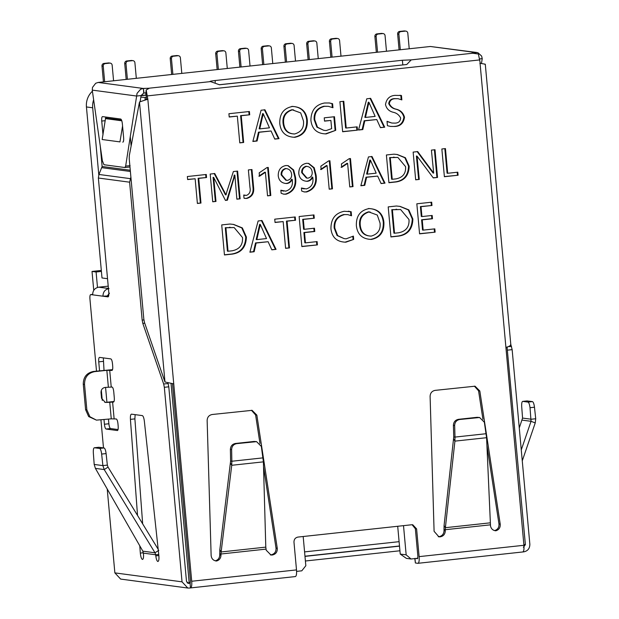 <?xml version="1.0" encoding="UTF-8"?>
<svg xmlns="http://www.w3.org/2000/svg" width="619" height="619" viewBox="0 0 619 619"><rect width="100%" height="100%" fill="white"/><g stroke="black" fill="none" stroke-linecap="round" stroke-linejoin="round"><path stroke-width="0.93" d="M386.48 51.245L385.064 35.647A2.321 2.236 97.6 0 0 383.138 33.581L381.892 33.418A2.321 2.236 97.6 0 0 381.374 33.411L376.909 33.898A2.321 2.236 97.6 0 0 374.89 36.444L376.337 52.344M383.138 33.581A2.321 2.236 97.6 0 0 382.619 33.581L378.163 34.06A2.321 2.236 97.6 0 0 376.143 36.614L377.559 52.213M136.319 78.319L134.903 62.728A2.321 2.236 97.6 0 0 132.977 60.662L131.731 60.492A2.321 2.236 97.6 0 0 131.213 60.492L126.748 60.971A2.321 2.236 97.6 0 0 124.728 63.525L126.175 79.418M132.977 60.662A2.321 2.236 97.6 0 0 132.458 60.654L128.001 61.142A2.321 2.236 97.6 0 0 125.982 63.687L127.398 79.286M98.792 174.86L92.688 107.783L86.436 106.948L102.003 277.962L107.536 278.697M86.436 106.948A18.601 17.905 -82.4 0 1 92.409 91.217M93.748 290.357L92.022 271.447L96.084 271.989L101.408 271.408M96.084 271.989L97.493 287.44M417.802 558.261L411.047 558.996L406.358 558.369L400.23 554.067L397.7 526.274M399.495 545.981L304.966 556.218M303.178 536.511L305.832 565.72L301.793 570.819L296.594 571.383M190.381 582.881L187.077 582.727M411.047 558.996L406.165 554.856L403.511 525.647M400.23 554.067L406.165 554.856M92.688 107.783A18.601 17.905 -82.4 0 1 93.639 99.806M146.223 95.164L141.078 95.721M140.853 97.144L146.455 97.547M304.579 551.893L399.1 541.664M145.032 97.701L145.241 99.999M171.045 383.548L189.197 583.005M409.221 48.785L407.805 33.186A2.321 2.236 97.6 0 0 405.878 31.12L404.633 30.958A2.321 2.236 97.6 0 0 404.114 30.95L399.657 31.43A2.321 2.236 97.6 0 0 397.638 33.983L399.085 49.884M405.878 31.12A2.321 2.236 97.6 0 0 405.36 31.12L400.903 31.6A2.321 2.236 97.6 0 0 398.884 34.153L400.307 49.744M113.579 80.78L112.155 65.188A2.321 2.236 97.6 0 0 110.236 63.123L108.983 62.96A2.321 2.236 97.6 0 0 108.472 62.952L104.007 63.432A2.321 2.236 97.6 0 0 101.988 65.985L103.435 81.878M110.236 63.123A2.321 2.236 97.6 0 0 109.718 63.115L105.261 63.602A2.321 2.236 97.6 0 0 103.241 66.156L104.657 81.747M181.8 73.398L180.384 57.799A2.321 2.236 97.6 0 0 178.458 55.741L177.212 55.571A2.321 2.236 97.6 0 0 176.694 55.563L172.237 56.05A2.321 2.236 97.6 0 0 170.217 58.604L171.664 74.497M178.458 55.741A2.321 2.236 97.6 0 0 177.947 55.733L173.482 56.213A2.321 2.236 97.6 0 0 171.463 58.766L172.887 74.365M227.289 68.477L225.865 52.878A2.321 2.236 97.6 0 0 223.946 50.812L222.693 50.65A2.321 2.236 97.6 0 0 222.175 50.642L217.718 51.122A2.321 2.236 97.6 0 0 215.698 53.675L217.145 69.576M223.946 50.812A2.321 2.236 97.6 0 0 223.428 50.812L218.971 51.292A2.321 2.236 97.6 0 0 216.952 53.845L218.368 69.444M250.03 66.016L248.606 50.418A2.321 2.236 97.6 0 0 246.687 48.352L245.434 48.189A2.321 2.236 97.6 0 0 244.923 48.181L240.458 48.661A2.321 2.236 97.6 0 0 238.439 51.215L239.886 67.107M246.687 48.352A2.321 2.236 97.6 0 0 246.169 48.344L241.712 48.831A2.321 2.236 97.6 0 0 239.692 51.385L241.108 66.976M272.77 63.548L271.354 47.957A2.321 2.236 97.6 0 0 269.427 45.891L268.182 45.729A2.321 2.236 97.6 0 0 267.663 45.721L263.199 46.201A2.321 2.236 97.6 0 0 261.187 48.754L262.626 64.647M269.427 45.891A2.321 2.236 97.6 0 0 268.909 45.883L264.452 46.371A2.321 2.236 97.6 0 0 262.433 48.924L263.849 64.515M295.511 61.088L294.095 45.496A2.321 2.236 97.6 0 0 292.168 43.431L290.922 43.26A2.321 2.236 97.6 0 0 290.404 43.26L285.947 43.74A2.321 2.236 97.6 0 0 283.928 46.293L285.374 62.186M292.168 43.431A2.321 2.236 97.6 0 0 291.65 43.423L287.193 43.91A2.321 2.236 97.6 0 0 285.173 46.456L286.597 62.055M318.251 58.627L316.835 43.036A2.321 2.236 97.6 0 0 314.916 40.97L313.663 40.8A2.321 2.236 97.6 0 0 313.144 40.8L308.688 41.28A2.321 2.236 97.6 0 0 306.668 43.833L308.115 59.726M314.916 40.97A2.321 2.236 97.6 0 0 314.398 40.962L309.933 41.442A2.321 2.236 97.6 0 0 307.914 43.995L309.338 59.594M340.999 56.167L339.576 40.568A2.321 2.236 97.6 0 0 337.657 38.51L336.403 38.339A2.321 2.236 97.6 0 0 335.885 38.332L331.428 38.819A2.321 2.236 97.6 0 0 329.409 41.372L330.856 57.265M337.657 38.51A2.321 2.236 97.6 0 0 337.138 38.502L332.682 38.982A2.321 2.236 97.6 0 0 330.662 41.535L332.078 57.134M141.117 95.427L146.208 95.078L141.093 95.636M92.022 271.447L101.315 270.441M510.559 344.582L510.822 345.325L505.955 347.909L523.922 545.285L419.125 556.628C419.396 560.822 418.986 563.05 417.887 563.313L415.388 562.981L414.962 558.361M471.895 53.11L478.386 54.023L480.29 63.316L479.841 63.262M146.595 99.086L145.829 93.748L146.169 89.987L147.84 99.249L146.595 99.086L144.01 100.433L147.84 99.249L191.712 581.249C191.983 585.435 191.565 587.663 190.466 587.926L190.087 583.307M412.107 524.734L415.357 528.734L416.602 528.897L412.757 524.765L411.728 524.757L298.018 537.068C295.317 537.632 293.971 539.335 293.979 542.174L296.501 569.906L191.712 581.249M416.602 528.897L419.125 556.628M386.395 154.982L388.918 182.721L396.191 181.932C404.563 180.624 408.88 175.37 409.159 166.171L405.406 157.737L397.375 154.533L393.939 154.17L386.395 154.982M364.769 185.329L366.618 177.274L377.667 176.082L381.087 183.564L385.003 183.139L372.034 156.537L368.444 156.924L360.854 185.754L364.769 185.329L364.15 185.251L365.991 177.189L366.618 177.274M341.409 163.95L341.719 167.331L347.615 163.401L349.766 186.953L353.023 186.605L350.47 158.534L349.201 158.673L341.409 163.95M320.851 166.178L321.16 169.56L327.064 165.621L329.207 189.182L332.473 188.826L329.912 160.754L328.643 160.894L320.851 166.178M306.521 163.292C301.321 164.345 298.745 167.757 298.784 173.529C299.41 178.45 302.227 181.05 307.241 181.313C309.794 181.05 311.628 179.672 312.75 177.181C313.756 183.309 311.605 187.224 306.297 188.927L301.422 188.006L301.701 191.047L304.277 191.944L306.583 191.967C314.243 189.507 317.4 183.843 316.054 174.976L314.22 167.749L308.726 163.424L306.521 163.292M285.97 165.513C280.763 166.565 278.186 169.977 278.233 175.757C278.852 180.678 281.668 183.27 286.682 183.541C289.235 183.27 291.069 181.893 292.199 179.402C293.197 185.538 291.046 189.453 285.746 191.155L280.864 190.226L281.142 193.275L283.719 194.173L286.032 194.196C293.685 191.728 296.841 186.064 295.495 177.204L293.669 169.977L288.168 165.652L285.97 165.513M259.183 172.856L259.493 176.237L265.396 172.299L267.54 195.852L270.805 195.503L268.244 167.432L266.975 167.571L259.183 172.856M246.47 195.403L243.739 195.016L244.033 198.235L246.811 198.444C252.111 196.881 254.363 193.105 253.566 187.124L251.964 169.536L248.374 169.923L249.983 187.603C250.796 191.433 249.627 194.033 246.47 195.403M257.094 141.008L259.098 132.28L271.068 130.988L274.774 139.097L279.014 138.633L264.971 109.818L261.079 110.236L252.854 141.465L257.094 141.008L256.475 140.923L258.471 132.195L259.098 132.28M279.796 123.738C280.887 132.497 285.893 137.016 294.822 137.294C303.573 135.522 307.736 129.773 307.303 120.047C306.266 111.366 301.329 106.839 292.485 106.468C283.649 108.17 279.417 113.935 279.796 123.738M330.902 120.442L331.645 128.636L326.198 130.57L323.752 130.307L317.508 127.235L314.769 119.738C314.336 112.689 317.578 108.224 324.488 106.336L328.356 106.329L332.952 107.729L332.589 103.698L329.316 102.971L324.534 103.002C315.566 104.696 311.024 110.499 310.908 120.411C312.038 129.27 317.137 133.766 326.19 133.897L335.722 130.315L334.484 116.72L324.24 117.834L324.534 121.131L330.902 120.442L324.526 120.984M339.901 101.709L342.64 131.746L357.48 130.145L357.186 126.849L346.222 128.032L343.793 101.284L339.901 101.709M362.788 129.572L364.784 120.844L376.762 119.544L380.461 127.653L384.701 127.197L370.657 98.375L366.765 98.8L358.54 130.029L362.788 129.572L362.161 129.487L364.158 120.759L364.784 120.844M396.059 109.153C393.019 108.457 390.782 106.646 389.343 103.729C389.777 100.564 391.665 98.893 394.999 98.7L398.079 98.692L401.847 99.907L401.452 95.504L395.015 95.372C389.653 95.775 386.48 98.831 385.498 104.541C386.511 108.743 389.127 111.327 393.359 112.302C396.609 113.006 399.038 114.902 400.64 117.981C400.385 121.332 398.497 123.042 394.992 123.127L391.827 123.034L387.022 121.301L387.417 125.703L390.604 126.431L394.86 126.469C400.4 126.245 403.619 123.166 404.501 117.231C403.302 112.867 400.485 110.174 396.059 109.153L395.433 109.076C392.4 108.371 390.156 106.561 388.724 103.644L389.343 103.729M195.14 178.759L197.391 203.45L200.974 203.063L198.73 178.373L206.56 177.521L206.282 174.481L187.356 176.531L187.634 179.572L195.14 178.759L187.627 179.425M226.987 191.286L226.028 194.884L214.77 173.56L210.197 174.055L212.727 201.786L215.985 201.438L213.702 177.436L225.448 200.409L227.405 200.2L234.856 175.146L236.868 199.179L240.133 198.823L237.611 171.092L233.363 171.548L226.987 191.286M432.48 218.755L432.178 215.458L421.926 216.565L421.028 206.676L431.985 205.485L431.683 202.189L416.835 203.798L419.574 233.843L435.126 232.156L434.824 228.86L423.156 230.121L422.228 219.861L432.48 218.755L431.853 218.669L431.567 215.52M388.206 206.893L390.937 236.938L398.822 236.087C407.89 234.671 412.571 228.984 412.865 219.018L408.811 209.88L400.106 206.406L396.384 206.011L388.206 206.893M433.687 173.088L417.717 151.593L413.144 152.088L415.674 179.82L419.264 179.433L417.028 156.112L433.277 177.916L437.532 177.452L435.01 149.721L431.42 150.115L433.687 173.088L433.06 173.011L431.737 171.223L432.364 171.308M441.858 148.986L444.388 176.717L458.091 175.231L457.812 172.19L447.699 173.281L445.448 148.591L441.858 148.986M221.718 224.914L224.457 254.958L232.334 254.107C241.402 252.691 246.083 247.004 246.385 237.038L242.323 227.9L233.618 224.426L229.897 224.032L221.718 224.914M254.146 251.747L256.142 243.019L268.12 241.72L271.818 249.828L276.059 249.372L262.015 220.557L258.131 220.975L249.906 252.204L254.146 251.747L253.519 251.662L255.523 242.934L256.142 243.019M283.169 221.594L285.607 248.343L289.491 247.917L287.061 221.176L295.542 220.256L295.24 216.959L274.743 219.18L275.045 222.476L283.169 221.594L275.029 222.322M314.769 231.491L314.467 228.194L304.223 229.309L303.318 219.412L314.274 218.228L313.98 214.932L299.132 216.534L301.863 246.579L317.415 244.9L317.114 241.596L305.453 242.865L304.517 232.605L314.769 231.491L314.143 231.413L313.856 228.264M344.574 214.576L347.692 214.607L351.53 215.768L351.166 211.737L344.234 211.288C335.297 213.068 330.863 218.917 330.948 228.837C332.016 237.541 336.999 241.99 345.882 242.184L353.681 239.398L353.387 236.102L346.122 238.833L344.071 238.601L337.68 235.615L334.817 228.171C334.275 221.006 337.525 216.48 344.574 214.576L347.692 214.607M356.382 225.865C357.465 234.624 362.471 239.143 371.4 239.421C380.151 237.65 384.314 231.901 383.888 222.175C382.844 213.493 377.907 208.967 369.071 208.595C360.227 210.305 356.002 216.062 356.382 225.865M237.34 116.14L239.777 142.881L243.662 142.463L241.232 115.714L249.712 114.801L249.411 111.505L228.914 113.718L229.216 117.014L237.34 116.14L229.2 116.867M438.252 536.704L438.964 536.681C442.152 536.031 443.846 534.027 444.032 530.669L444.001 529.554L445.247 529.717L445.285 530.831C445.115 534.205 443.421 536.209 440.21 536.843L438.917 536.835L434.089 531.303L430.104 396.377C430.275 393.011 431.961 390.999 435.172 390.365L475.059 386.202L479.818 390.999L500.222 524.146C500.469 527.527 499.022 529.74 495.889 530.777L495.262 530.731M486.882 445.069L498.976 523.976C499.2 527.357 497.753 529.562 494.635 530.607L495.889 530.777C492.987 530.529 491.2 528.943 490.511 526.003L486.58 437.703L454.919 441.13L445.386 527.69L444.078 525.516L444.001 529.554M219.714 553.827L220.968 553.997L220.983 555.173C220.851 558.191 219.381 560.141 216.58 561.007C213.331 560.667 211.512 558.81 211.133 555.436L207.141 420.51C207.311 417.136 209.005 415.132 212.216 414.498L252.095 410.335L256.854 415.132L277.266 548.279C277.467 552.001 275.795 554.253 272.259 555.026L270.967 555.011L266.209 550.214L265.791 547.126L263.4 461.859L231.738 465.287L221.13 551.962L219.822 549.788L219.737 555.011C219.59 558.021 218.12 559.971 215.327 560.845L215.961 560.961M415.844 558.477L417.508 558.694M187.921 583.291L190.048 583.307L190.459 581.079L172.5 383.703M304.981 556.38L399.51 546.144M305.407 561L399.928 550.771M144.738 323.188L142.819 323.397L163.671 384.012L164.329 387.301L182.032 581.845L187.797 588.027L189.352 588.05L295.255 576.583C296.354 576.32 296.772 574.099 296.501 569.906M167.973 383.053L168.786 386.813L186.489 581.357L188.416 583.423M507.031 346.849L525.392 544.674L523.372 547.227M417.887 563.313L523.79 551.854C527.814 550.995 529.833 548.442 529.849 544.194L512.145 349.65L510.783 344.296M417.539 558.686L417.879 556.466L415.357 528.734M414.823 558.586L415.388 562.981M474.394 386.155L478.564 390.829L482.921 419.256M263.539 466.695L276.012 548.109C276.19 551.823 274.519 554.075 271.014 554.856L270.317 554.887M251.438 410.289L255.608 414.962L259.98 443.483M96.502 371.137L89.941 299.039C89.763 296.246 90.034 294.76 90.769 294.582L102.986 296.207L108.658 295.89M135.135 414.645L134.888 418.877L142.656 523.829M103.327 357.898L104.015 370.324M105.57 387.378L106.909 402.095M108.457 419.148L108.882 423.767C109.207 426.584 109.764 428.186 110.553 428.549L118.043 429.555M107.226 489.025L114.863 572.885L120.628 579.075L187.797 588.035M522.676 551.97C523.775 551.707 524.192 549.479 523.922 545.285M142.819 323.397L142.161 320.116L143.91 319.922M130.888 177.049L129.611 182.187L142.161 320.116M100.263 146.045L102.127 166.488L98.947 174.457L98.367 178.024L108.782 292.416C108.967 295.224 108.689 296.71 107.954 296.872L108.132 296.857M108.031 296.872L102.986 296.207C103.002 291.959 105.021 289.406 109.045 288.555L98.731 287.177C94.715 288.036 92.695 290.59 92.672 294.837M107.443 295.727L109.462 293.174M90.691 294.582L92.649 294.381L90.691 294.582M100.943 419.961L103.489 447.893M98.638 447.305L94.405 447.761C93.531 447.939 93.175 449.673 93.337 452.961L94.189 464.443L95.403 468.39L142.842 551.165L143.507 554.237C143.678 557.541 143.322 559.274 142.44 559.444C141.411 558.918 140.706 556.798 140.327 553.092L143.384 552.759M134.888 418.877L130.423 419.365L137.534 515.449M139.786 545.826L140.327 553.092M130.423 419.365C130.253 416.053 130.609 414.32 131.491 414.157L142.308 415.597C143.237 415.999 143.918 417.871 144.359 421.222L158.859 555.56C159.153 559.251 158.82 561.224 157.86 561.495C156.924 561.093 156.243 559.22 155.802 555.877L158.859 555.545M158.735 554.438L155.686 554.771L155.802 555.877M114.043 401.476L105.4 402.443L101.555 398.311L101.029 392.531C101.029 389.691 102.375 387.989 105.068 387.432L112.085 387.03C112.867 387.393 113.424 388.987 113.757 391.819L114.275 397.591C114.461 400.4 114.19 401.886 113.447 402.048L113.625 402.033M113.532 402.056L106.437 402.451M112.534 369.644L93.376 371.47C86.675 372.901 83.31 377.149 83.279 384.237L84.532 384.399L86.846 409.824L89.902 416.734L96.456 420.131L111.258 418.846L116.287 418.978C117.068 419.342 117.625 420.943 117.958 423.767L118.167 426.081C118.353 428.882 118.074 430.367 117.339 430.538L117.517 430.514M117.417 430.538L106.089 429.037C105.307 428.673 104.75 427.071 104.418 424.247L108.882 423.767M103.203 361.364L98.746 361.852L99.558 370.804M101.338 390.349L102.251 400.423M104 419.636L104.418 424.247M98.746 361.852C98.56 359.043 98.831 357.558 99.574 357.395L110.816 358.896C111.606 359.26 112.163 360.854 112.488 363.686L112.697 365.991C112.882 368.8 112.612 370.286 111.869 370.448L112.047 370.433M111.946 370.448L106.839 370.317L94.622 371.64C87.921 373.064 84.555 377.319 84.532 384.399M490.039 522.854L445.386 527.69L445.247 529.717L490.325 524.842M453.611 438.948L454.919 441.13L454.996 437.084L453.742 436.921L444.078 525.516M265.791 547.126L221.13 551.962L220.968 553.997L266.038 549.115M230.43 463.105L231.738 465.287L231.846 461.24L230.601 461.078L219.822 549.788M210.027 81.414L219.49 84.772L406.776 64.5L411.209 59.881L402.389 60.26L215.103 80.532L215.257 82.288M219.436 84.726L405.894 64.593M143.91 93.051L143.484 88.432L143.685 93.082L145.914 92.865M143.484 88.432L149.311 88.231L146.169 89.987M505.955 347.909L480.058 63.293L485.234 64.183L485.079 64.6M173.746 383.873L164.971 381.985L144.467 322.414L143.817 319.133L129.232 158.874L129.301 155.632L139.492 102.003L144.01 100.433M143.43 553.138L155.686 554.771L154.998 552.79L158.82 550.33M98.761 447.274L94.405 447.761L99.589 448.45C100.526 448.868 101.207 450.74 101.648 454.067L102.886 465.604L104.216 469.566L108.039 467.105L158.178 549.277M105.184 402.28L104.758 402.311M83.279 384.237L85.592 409.654L88.656 416.564L96.456 420.139M519.271 427.946L522.56 418.073L521.709 406.598C521.546 403.302 521.902 401.569 522.776 401.391L527.968 402.087C528.897 402.505 529.578 404.377 530.019 407.704L531.048 421.315L521.268 449.905M411.209 59.881L472.962 53.195C471.051 53.164 471.817 52.94 475.253 52.522L475.322 53.311M149.365 88.177L211.064 81.546C208.998 81.437 210.344 81.097 215.103 80.532M475.554 53.342L475.477 52.499L430.398 46.487L98.189 82.451L143.26 88.455L140.614 89.244L137.054 93.345L136.644 96.038L141.101 95.558L143.685 93.082M481.474 63.448L482.232 58.635L481.621 56.05L477.945 52.731L475.253 52.522M108.209 286.156L98.731 287.177M95.403 468.39L104.216 469.566L154.998 552.79L142.842 551.165M108.039 467.105L107.35 465.117L102.886 465.604L94.189 464.443M522.266 460.838L535.242 422.909L531.048 421.315L522.235 420.139M479.601 417.5L477.056 417.314L458.47 419.326C455.282 419.976 453.588 421.98 453.402 425.338L454.656 425.508C454.841 422.143 456.528 420.139 459.724 419.496L479.601 417.5L484.352 422.228L486.58 437.703M453.402 425.338L453.742 436.921M256.576 441.641L254.038 441.455L235.452 443.467C232.287 444.102 230.601 446.082 230.384 449.417L231.63 449.58C231.846 446.253 233.541 444.264 236.706 443.637L256.576 441.641L261.342 446.431L263.4 461.859M230.384 449.417L230.601 461.078M92.254 90.119L136.644 96.038L125.649 166.109L124.86 167.525L103.953 164.731L102.383 160.839L92.254 90.119L92.494 87.411L95.705 83.263L98.189 82.451M141.101 95.558L140.142 101.678M430.398 46.487L476.947 52.507M482.232 58.635L479.64 58.913M98.862 447.274L104.054 447.97C104.982 448.365 105.663 450.245 106.104 453.588L107.35 465.117M535.242 422.909L535.721 418.754L534.476 407.225C534.035 403.89 533.354 402.017 532.425 401.599L527.048 400.934M522.56 418.073L531.264 419.233L535.721 418.754M527.133 400.911L522.676 401.391L527.233 400.911M454.656 425.508L454.996 437.084L486.24 433.702M231.63 449.58L231.846 461.24L263.09 457.859M129.394 167.037L124.937 167.525L129.317 167.037M105.23 120.69L101.74 121.061C101.555 118.26 101.826 116.774 102.568 116.612L120.69 119.026C121.471 119.39 122.028 120.984 122.361 123.815L123.622 137.681C123.808 140.482 123.529 141.968 122.786 142.13L122.964 142.115M101.74 121.061L103.002 134.927M130.269 136.652L131.127 146.045M121.564 120.156L105.431 118.005L105.516 118.933M105.586 118.028L102.158 139.523L119.962 141.898L122.554 125.997M239.762 142.734L243.662 142.463M243.043 142.378L240.605 115.637L241.232 115.714M240.605 115.637L249.712 114.801M249.093 114.716L248.799 111.567M370.773 239.344C379.532 237.572 383.695 231.823 383.262 222.089C382.225 213.408 377.281 208.882 368.444 208.518M371.114 236.125L370.487 236.04C363.995 235.769 360.374 232.102 359.616 225.037C359.005 218.298 361.976 213.895 368.529 211.837L377.273 215.041L380.035 223.033C380.801 229.858 377.822 234.222 371.114 236.125C364.622 235.854 360.993 232.187 360.235 225.123C359.631 218.383 362.602 213.981 369.156 211.915L370.263 212.062M383.262 222.089L383.888 222.175M368.529 211.837L369.156 211.915M359.616 225.037L360.235 225.123M350.896 215.52L350.54 211.652L351.166 211.737M350.54 211.652L348.35 211.203M345.255 242.099L353.681 239.398M353.062 239.313L352.799 236.473M344.071 238.601L337.061 235.529L334.19 228.086L334.817 228.171M334.19 228.086C333.649 220.929 336.898 216.395 343.947 214.499M303.318 219.412L302.691 219.327L303.596 229.223L304.223 229.309M302.691 219.327L314.274 218.228M313.655 218.143L313.369 214.994M301.848 246.432L317.415 244.9M316.796 244.815L316.51 241.665M304.517 232.605L303.898 232.52L304.827 242.78L305.453 242.865M303.898 232.52L314.143 231.413M285.591 248.188L289.491 247.917M288.872 247.832L286.435 221.091L287.061 221.176M286.435 221.091L295.542 220.256M294.915 220.171L294.629 217.021M255.523 242.934L268.12 241.72M271.756 249.689L276.059 249.372M275.44 249.287L261.388 220.472M249.944 252.049L253.519 251.662M256.823 239.615L256.196 239.53L259.655 224.357L260.282 224.442L266.518 238.57L256.823 239.615L260.282 224.442M259.384 226.515L260.003 226.6M224.442 254.811L231.707 254.022C240.776 252.606 245.464 246.919 245.758 236.953L241.789 227.916L233.301 224.388M228.04 251.244L227.421 251.159L225.285 227.707L234.152 227.56L242.501 237.541C242.988 244.907 239.538 249.325 232.156 250.796L228.04 251.244L225.912 227.792L234.152 227.56M231.707 254.022L232.334 254.107M245.758 236.953L246.385 237.038M229.556 227.25L230.183 227.328M225.285 227.707L225.912 227.792M444.372 176.562L458.091 175.231M457.464 175.146L457.201 172.252M444.837 148.661L447.073 173.196L447.699 173.281M431.737 171.223L417.09 151.516M415.659 179.672L419.264 179.433M418.637 179.348L416.401 156.027L417.028 156.112M433.168 177.777L437.532 177.452M436.906 177.374L434.399 149.79M390.929 236.791L398.195 236.001C407.263 234.586 411.945 228.898 412.246 218.933L408.277 209.895L399.789 206.367M394.527 233.224L393.901 233.139L391.773 209.686L400.64 209.539L408.989 219.521C409.476 226.887 406.025 231.305 398.644 232.775L394.527 233.224L392.392 209.771L400.64 209.539M398.195 236.001L398.822 236.087M412.246 218.933L412.865 219.018M396.044 209.23L396.671 209.307M391.773 209.686L392.392 209.771M421.028 206.676L420.402 206.591L421.299 216.48L421.926 216.565M420.402 206.591L431.985 205.485M431.358 205.407L431.072 202.258M419.558 233.688L435.126 232.156M434.499 232.071L434.213 228.922M422.228 219.861L421.601 219.776L422.537 230.036L423.156 230.121M421.601 219.776L431.853 218.669M224.411 191.642L223.784 191.557L225.409 194.799L226.028 194.884M223.784 191.557L214.143 173.482M212.712 201.639L215.985 201.438M215.358 201.353L213.075 177.351L213.702 177.436M225.37 200.27L227.405 200.2M226.778 200.115L233.696 177.963L234.315 178.048M233.696 177.963L234.23 175.061L234.856 175.146M236.853 199.024L240.133 198.823M239.507 198.738L237 171.154M197.376 203.295L200.974 203.063M200.355 202.978L198.103 178.287L198.73 178.373M198.103 178.287L206.56 177.521M205.934 177.444L205.67 174.55M388.724 103.644C389.15 100.479 391.038 98.808 394.38 98.622L394.999 98.7M394.38 98.622L398.079 98.692M401.205 99.636L400.826 95.427L401.452 95.504M400.826 95.427L399.828 95.272M391.827 123.034L387.037 121.533M390.287 126.384L394.86 126.469M394.233 126.384C399.781 126.16 402.992 123.08 403.874 117.146L404.501 117.231M403.874 117.146C402.675 112.782 399.866 110.089 395.433 109.076M364.158 120.759L376.762 119.544M380.391 127.514L384.701 127.197M384.074 127.112L370.03 98.297M358.587 129.874L362.161 129.487M365.465 117.44L364.839 117.355L368.29 102.181L368.916 102.267L375.153 116.387L365.465 117.44L368.916 102.267M368.019 104.34L368.645 104.425M342.624 131.599L357.48 130.145M356.861 130.06L356.575 126.91M343.181 101.354L345.603 127.947L346.222 128.032M323.752 130.307L316.889 127.15L314.15 119.653L314.769 119.738M314.15 119.653C313.709 112.612 316.951 108.139 323.869 106.251L324.488 106.336M323.869 106.251L328.356 106.329M332.318 107.482L331.962 103.621L332.589 103.698M331.962 103.621L329.006 102.932M325.563 133.82L335.722 130.315M335.103 130.238L333.873 116.79M294.195 137.209C302.946 135.445 307.109 129.688 306.684 119.962C305.639 111.281 300.702 106.754 291.866 106.383M294.528 133.998L293.909 133.913C287.417 133.642 283.788 129.975 283.03 122.91C282.426 116.171 285.398 111.768 291.951 109.71L300.695 112.906L303.457 120.906C304.215 127.731 301.244 132.087 294.528 133.998C288.044 133.727 284.415 130.06 283.657 122.995C283.045 116.256 286.017 111.853 292.57 109.787L293.685 109.934M306.684 119.962L307.303 120.047M291.951 109.71L292.57 109.787M283.03 122.91L283.657 122.995M258.471 132.195L271.068 130.988M274.704 138.95L279.014 138.633M278.388 138.555L264.344 109.733M252.892 141.31L256.475 140.923M259.771 128.876L259.152 128.798L262.603 113.625L263.23 113.703L269.466 127.831L259.771 128.876L263.23 113.703M262.332 115.776L262.959 115.861M245.163 195.411L243.754 195.147M244.768 198.405L246.811 198.444M246.184 198.359C251.484 196.796 253.736 193.02 252.939 187.046L253.566 187.124M252.939 187.046L251.353 169.606M258.866 176.152L264.77 172.214L265.396 172.299M267.524 195.705L270.805 195.503M270.178 195.418L267.632 167.501M283.417 194.118L285.405 194.111C293.058 191.65 296.215 185.986 294.868 177.119L293.112 170.032L287.85 165.613M286.055 183.456C288.609 183.193 290.45 181.808 291.572 179.317L292.199 179.402M283.641 191.124L280.879 190.412M286.419 180.284L285.8 180.206L281.158 174.883C280.918 171.672 282.341 169.544 285.429 168.492L286.055 168.577C289.499 168.964 291.371 171.045 291.657 174.837C291.673 177.8 290.234 179.649 287.324 180.392L286.419 180.284L281.784 174.96C281.544 171.757 282.968 169.629 286.055 168.577M285.405 194.111L286.032 194.196M294.868 177.119L295.495 177.204M281.158 174.883L281.784 174.96M303.975 191.898L305.964 191.89C313.616 189.422 316.773 183.758 315.427 174.898L313.671 167.811L308.401 163.393M306.614 181.228C309.167 180.965 311.001 179.587 312.123 177.096L312.75 177.181M304.192 188.896L301.438 188.191M306.978 178.063L306.351 177.978L301.716 172.655C301.476 169.451 302.9 167.323 305.979 166.271L306.606 166.356C310.057 166.735 311.922 168.825 312.216 172.616C312.231 175.572 310.792 177.421 307.883 178.171L306.978 178.063L302.335 172.74C302.103 169.536 303.527 167.401 306.606 166.356M305.964 191.89L306.583 191.967M315.427 174.898L316.054 174.976M301.716 172.655L302.335 172.74M320.534 169.474L326.437 165.536L327.064 165.621M329.192 189.027L332.473 188.826M331.846 188.741L329.3 160.824M341.092 167.254L346.996 163.315L347.615 163.401M349.75 186.806L353.023 186.605M352.397 186.52L349.859 158.596M365.991 177.189L377.667 176.082M381.018 183.417L385.003 183.139M384.376 183.062L371.408 156.46M360.9 185.599L364.15 185.251M367.245 174.132L366.618 174.055L369.806 160.042L370.433 160.128L376.19 173.165L367.245 174.132L370.433 160.128M369.558 162.039L370.177 162.116M388.902 182.566L395.564 181.847C403.936 180.539 408.261 175.285 408.532 166.085L404.872 157.752L397.058 154.495M392.229 179.286L391.603 179.201L389.637 157.559L397.87 157.427L405.577 166.643C406.025 173.444 402.837 177.521 396.028 178.876L392.229 179.286L390.256 157.644L397.87 157.427M395.564 181.847L396.191 181.932M408.532 166.085L409.159 166.171M393.583 157.133L394.202 157.211M389.637 157.559L390.256 157.644M382.619 33.581L381.374 33.411M376.909 33.898L378.163 34.06M376.143 36.614L374.89 36.444M132.458 60.654L131.213 60.492M126.748 60.971L128.001 61.142M125.982 63.687L124.728 63.525M405.36 31.12L404.114 30.95M399.657 31.43L400.903 31.6M398.884 34.153L397.638 33.983M109.718 63.115L108.472 62.952M104.007 63.432L105.261 63.602M103.241 66.156L101.988 65.985M177.947 55.733L176.694 55.563M172.237 56.05L173.482 56.213M171.463 58.766L170.217 58.604M223.428 50.812L222.175 50.642M217.718 51.122L218.971 51.292M216.952 53.845L215.698 53.675M246.169 48.344L244.923 48.181M240.458 48.661L241.712 48.831M239.692 51.385L238.439 51.215M268.909 45.883L267.663 45.721M263.199 46.201L264.452 46.371M262.433 48.924L261.187 48.754M291.65 43.423L290.404 43.26M285.947 43.74L287.193 43.91M285.173 46.456L283.928 46.293M314.398 40.962L313.144 40.8M308.688 41.28L309.933 41.442M307.914 43.995L306.668 43.833M337.138 38.502L335.885 38.332M331.428 38.819L332.682 38.982M330.662 41.535L329.409 41.372M479.748 59.919L147.539 95.875M523.844 544.472L525.392 544.674M182.032 581.845L114.863 572.885M444.032 530.669L445.285 530.831M498.976 523.976L500.222 524.146M478.564 390.829L479.818 390.999M219.737 555.011L220.983 555.173M276.012 548.109L277.266 548.279M255.608 414.962L256.854 415.132M168.786 386.813L164.329 387.301M168.136 383.532L163.671 384.012M110.553 428.549L106.089 429.037M512.145 349.65L507.688 350.13M511.495 346.361L509.228 346.609M98.367 178.024L129.611 182.187M111.219 386.914L109.695 370.162M114.113 418.692L112.588 401.932M139.492 102.003L164.971 381.985M108.364 387.068L106.839 370.317M111.258 418.846L109.733 402.095M130.191 178.628L98.947 174.457M402.807 64.879L402.389 60.26M93.376 371.47L94.622 371.64M86.846 409.824L85.592 409.654M101.934 167.679L130.377 171.471M102.127 166.488L130.269 170.24M459.724 419.496L458.47 419.326M478.301 417.485L477.056 417.314M236.706 443.637L235.452 443.467M255.283 441.626L254.038 441.455M130.106 165.629L125.649 166.109M106.104 453.588L101.648 454.067M104.054 447.97L99.589 448.45M534.476 407.225L530.019 407.704M532.425 401.599L527.968 402.087M121.796 120.79L105.563 118.631M416.866 159.895L417.492 159.973M213.694 183.007L214.313 183.085M485.296 64.299L510.853 345.077"/></g></svg>
